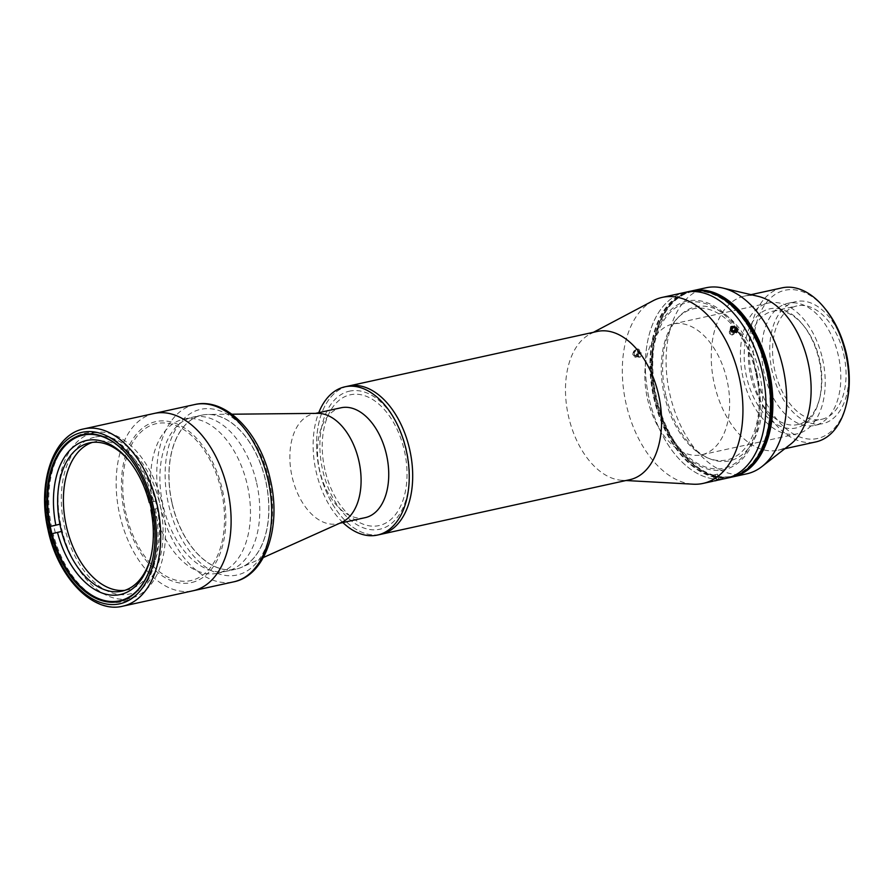 <?xml version="1.0" encoding="UTF-8"?>
<svg xmlns="http://www.w3.org/2000/svg" width="894" height="894" viewBox="0 0 894 894"><rect width="100%" height="100%" fill="white"/><g stroke="black" fill="none" stroke-linecap="round" stroke-linejoin="round"><path stroke-width="0.67" stroke-dasharray="4.47 3.35" d="M736.578 332.892A4.459 3.04 33.4 0 0 736.622 328.21A4.459 3.04 33.4 0 0 730.845 326.466A4.459 3.04 33.4 0 0 730.8 331.16A4.459 3.04 33.4 0 0 736.578 332.892M736.175 330.568L733.784 334.211L733.192 332.177L730.912 330.992L731.974 329.383M733.192 332.177L733.896 331.104M733.784 334.211L732.097 335.06L734.499 331.417M732.097 335.06L729.828 333.875L732.231 330.244M730.912 330.992L729.236 331.842L729.828 333.875M729.236 331.842L731.638 328.21M153.746 507.446A78.862 48.108 77.6 0 1 183.628 419.174A78.862 48.108 77.6 0 1 247.314 484.961A78.862 48.108 77.6 0 1 217.432 573.233A78.862 48.108 77.6 0 1 153.746 507.446M172.173 503.4A78.862 48.108 77.6 0 1 202.055 415.129A78.862 48.108 77.6 0 1 208.134 414.447A78.862 48.108 77.6 0 1 265.741 480.916A78.862 48.108 77.6 0 1 241.671 567.265A78.862 48.108 77.6 0 1 235.86 569.187A78.862 48.108 77.6 0 1 172.173 503.4M341.676 522.353A56.244 34.318 77.6 0 1 337.53 523.716A56.244 34.318 77.6 0 1 292.114 476.804A56.244 34.318 77.6 0 1 313.425 413.844A56.244 34.318 77.6 0 1 317.761 413.352M365.177 517.66A56.244 34.318 77.6 0 1 319.75 470.736A56.244 34.318 77.6 0 1 341.061 407.776M342.871 522.554A75.889 46.298 77.6 0 1 316.152 471.764A75.889 46.298 77.6 0 1 318.767 412.67M347.822 386.197A75.889 46.298 -102.4 0 0 319.516 470.557A75.889 46.298 -102.4 0 0 380.9 534.31A75.889 46.298 77.6 0 1 319.616 471.015A75.889 46.298 77.6 0 1 348.369 386.063M324.913 469.741A66.961 40.845 77.6 0 1 349.8 394.902A66.961 40.845 77.6 0 1 404.356 450.643A66.961 40.845 77.6 0 1 379.469 525.482A66.961 40.845 77.6 0 1 324.913 469.741M256.623 482.916A78.862 48.108 77.6 0 1 226.741 571.188A78.862 48.108 77.6 0 1 163.054 505.401A78.862 48.108 77.6 0 1 192.936 417.129A78.862 48.108 77.6 0 1 256.623 482.916M172.05 503.423A78.862 48.108 -102.4 0 0 235.748 569.21A78.862 48.108 -102.4 0 0 265.63 480.938A78.862 48.108 -102.4 0 0 201.932 415.151A78.862 48.108 -102.4 0 0 172.05 503.423M154.17 413.453A90.763 55.372 -102.4 0 0 119.785 515.045A90.763 55.372 -102.4 0 0 193.082 590.766A90.763 55.372 77.6 0 1 119.662 514.508A90.763 55.372 77.6 0 1 153.522 413.598A90.763 55.372 77.6 0 1 154.17 413.453M221.299 490.65A80.348 49.025 -102.4 0 0 155.824 423.756A80.348 49.025 -102.4 0 0 125.965 513.558A80.348 49.025 -102.4 0 0 191.428 580.452A80.348 49.025 -102.4 0 0 221.299 490.65M629.801 479.687A75.889 46.298 77.6 0 1 622.034 480.313A75.889 46.298 77.6 0 1 568.517 416.392A75.889 46.298 77.6 0 1 589.951 334.144A75.889 46.298 77.6 0 1 596.723 331.573A75.889 46.298 77.6 0 1 597.27 331.451M653.033 300.775A95.233 58.099 -102.4 0 0 626.135 403.987A95.233 58.099 -102.4 0 0 693.286 484.202M731.504 326.746L732.063 326.556M736.276 332.099L735.695 332.311M636.483 349.52C632.46 352.582 632.203 354.851 635.712 356.337C639.635 353.231 639.892 350.951 636.483 349.52M685.251 292.338A95.233 58.099 -102.4 0 0 649.167 398.925A95.233 58.099 -102.4 0 0 726.073 478.368A95.233 58.099 -102.4 0 1 649.167 398.925A95.233 58.099 -102.4 0 1 685.251 292.338M756.86 373.044A86.305 52.645 -102.4 0 0 686.547 301.2A86.305 52.645 -102.4 0 0 654.464 397.651A86.305 52.645 -102.4 0 0 724.777 469.506A86.305 52.645 -102.4 0 0 756.86 373.044M719.189 479.877L713.2 481.195M348.973 391.27A70.682 43.124 77.6 0 1 406.558 450.118A70.682 43.124 77.6 0 1 380.285 529.114A70.682 43.124 77.6 0 1 322.7 470.266A70.682 43.124 77.6 0 1 348.973 391.27M94.395 437.233A80.348 49.025 -102.4 0 0 64.536 527.047A80.348 49.025 -102.4 0 0 129.999 593.94A80.348 49.025 -102.4 0 0 159.87 504.127A80.348 49.025 -102.4 0 0 94.395 437.233M151.835 562.494A84.818 51.74 -102.4 0 0 151.891 562.281A84.818 51.74 -102.4 0 0 128.691 456.555A84.818 51.74 -102.4 0 0 128.557 456.398M92.954 432.987A84.818 51.74 77.6 0 1 93.568 432.841A84.818 51.74 77.6 0 1 162.172 504.093A84.818 51.74 77.6 0 1 130.535 598.388A84.818 51.74 77.6 0 1 129.921 598.533A84.818 51.74 77.6 0 1 61.317 527.281A84.818 51.74 77.6 0 1 92.954 432.987M191.886 582.486A82.438 50.287 -102.4 0 0 222.528 490.348A82.438 50.287 -102.4 0 0 155.366 421.722A82.438 50.287 -102.4 0 0 124.724 513.86A82.438 50.287 -102.4 0 0 191.886 582.486M151.477 509.792A75.889 46.298 77.6 0 1 151.488 509.837A75.889 46.298 77.6 0 1 150.896 556.671A75.889 46.298 77.6 0 1 150.628 557.688M92.339 442.407A75.889 46.298 77.6 0 1 95.189 441.625A75.889 46.298 77.6 0 1 156.472 504.931A75.889 46.298 77.6 0 1 127.719 589.872A75.889 46.298 77.6 0 1 124.802 590.353M152.371 509.569L157.668 508.351A86.305 52.645 -102.4 0 0 156.025 501.098L153.723 501.601A86.305 52.645 77.6 0 0 84.271 433.366A86.305 52.645 77.6 0 0 51.416 526.186L53.718 525.683A86.305 52.645 -102.4 0 0 55.372 532.936L61.552 531.449M153.723 501.601L150.728 502.316M155.366 508.854A86.305 52.645 77.6 0 1 122.512 601.673A86.305 52.645 77.6 0 1 53.059 533.439L55.372 532.936M157.668 508.351L150.952 509.915M150.74 502.361L156.025 501.098M129.462 461.27A75.889 46.298 77.6 0 1 130.133 462.075A75.889 46.298 77.6 0 1 149.834 502.584M846.439 404.032A75.889 46.298 77.6 0 1 801.505 437.568A75.889 46.298 77.6 0 1 756.223 375.201A75.889 46.298 77.6 0 1 770.382 298.227A75.889 46.298 77.6 0 1 825.687 309.436M782.038 287.857A78.862 48.108 -102.4 0 0 752.156 376.128A78.862 48.108 -102.4 0 0 815.842 441.915M790.587 444.217A78.862 48.108 77.6 0 1 778.093 450.196A78.862 48.108 77.6 0 1 714.407 384.409A78.862 48.108 77.6 0 1 744.289 296.137A78.862 48.108 77.6 0 1 758.134 296.339M746.803 473.82A95.233 58.099 77.6 0 1 669.897 394.377A95.233 58.099 77.6 0 1 705.981 287.79M731.828 477.083A95.233 58.099 77.6 0 1 656.073 397.417A95.233 58.099 77.6 0 1 691.017 291.086M764.169 373.29A62.491 38.129 77.6 0 1 787.849 303.334A62.491 38.129 77.6 0 1 838.315 355.466A62.491 38.129 77.6 0 1 814.635 425.421A62.491 38.129 77.6 0 1 764.169 373.29M848.183 364.048A62.491 38.129 77.6 0 1 822.703 423.655A62.491 38.129 77.6 0 1 772.226 371.513A62.491 38.129 77.6 0 1 795.906 301.569A62.491 38.129 77.6 0 1 844.003 345.017M843.735 354.337A58.032 35.402 77.6 0 1 821.742 419.286A58.032 35.402 77.6 0 1 774.874 370.887A58.032 35.402 77.6 0 1 796.867 305.927A58.032 35.402 77.6 0 1 843.735 354.337M750.692 376.184A58.032 35.402 -102.4 0 0 797.56 424.594A58.032 35.402 -102.4 0 0 819.686 398.243A58.032 35.402 -102.4 0 0 819.552 359.645A58.032 35.402 -102.4 0 0 803.807 325.908A58.032 35.402 -102.4 0 0 772.684 311.235A58.032 35.402 -102.4 0 0 750.692 376.184M819.016 359.723A61.004 37.224 77.6 0 1 819.15 400.3A61.004 37.224 77.6 0 1 783.021 427.254A61.004 37.224 77.6 0 1 746.624 377.123A61.004 37.224 77.6 0 1 758.011 315.236A61.004 37.224 77.6 0 1 802.466 324.254A61.004 37.224 77.6 0 1 819.016 359.723M665.784 395.081A78.862 48.108 77.6 0 1 695.096 306.933A78.862 48.108 77.6 0 1 759.352 372.597A78.862 48.108 77.6 0 1 730.04 460.734A78.862 48.108 77.6 0 1 665.784 395.081M822.547 358.874A66.961 40.845 77.6 0 1 797.169 433.825A66.961 40.845 77.6 0 1 743.093 377.972A66.961 40.845 77.6 0 1 768.471 303.021A66.961 40.845 77.6 0 1 822.547 358.874M647.513 398.947A66.961 40.845 -102.4 0 0 701.589 454.8A66.961 40.845 -102.4 0 0 726.956 379.849A66.961 40.845 -102.4 0 0 672.88 323.997A66.961 40.845 -102.4 0 0 647.513 398.947M730.677 477.362A95.233 58.099 77.6 0 1 653.771 397.919A95.233 58.099 77.6 0 1 689.855 291.321M655.347 397.45A84.818 51.74 -102.4 0 0 724.453 468.054A84.818 51.74 -102.4 0 0 755.978 373.256A84.818 51.74 -102.4 0 0 686.871 302.653A84.818 51.74 -102.4 0 0 655.347 397.45M756.168 373.312A77.376 47.203 77.6 0 1 727.414 459.795A77.376 47.203 77.6 0 1 664.365 395.371A77.376 47.203 77.6 0 1 693.129 308.888A77.376 47.203 77.6 0 1 756.168 373.312M637.02 349.532A3.632 2.503 -59.8 0 1 638.718 353.007A3.632 2.503 -59.8 0 1 635.086 356.281A3.632 2.503 -59.8 0 1 633.388 352.795A3.632 2.503 -59.8 0 1 637.02 349.532M637.545 348.928A4.459 3.084 -59.8 0 1 639.635 353.208A4.459 3.084 -59.8 0 1 635.165 357.231A4.459 3.084 -59.8 0 1 633.075 352.951A4.459 3.084 -59.8 0 1 637.545 348.928M636.405 355.019L637.947 352.974L641.657 355.142L640.115 357.187L636.405 355.019L634.516 354.94L634.159 352.828L635.701 350.794L637.59 350.861L637.947 352.974M637.59 350.861L641.311 353.029L641.657 355.142M641.311 353.029L639.422 352.962L635.701 350.794M639.422 352.962L637.88 354.996L634.159 352.828M640.115 357.187L638.227 357.108L637.88 354.996M638.227 357.108L634.516 354.94M718.664 479.866L717.368 474.144L713.032 475.139L714.351 480.938M715.099 474.658L716.407 480.402M716.82 480.369L715.513 474.613L713.244 475.116L714.552 480.894M715.513 474.613L717.58 474.122L718.877 479.821M702.349 290.796A94.485 57.641 -102.4 0 0 692.314 291.545L691.163 291.802A94.485 57.641 -102.4 0 1 713.837 293.936A94.485 57.641 -102.4 0 0 691.163 291.802A94.485 57.641 -102.4 0 0 655.369 397.562A94.485 57.641 -102.4 0 0 731.672 476.379A94.485 57.641 -102.4 0 0 751.373 464.947A94.485 57.641 -102.4 0 1 731.672 476.379L730.521 476.636A94.485 57.641 -102.4 0 0 766.326 370.876A94.485 57.641 -102.4 0 0 690.012 292.047A94.485 57.641 -102.4 0 0 654.218 397.808A94.485 57.641 -102.4 0 0 730.521 476.636M692.314 291.545A94.485 57.641 -102.4 0 0 656.52 397.305A94.485 57.641 -102.4 0 0 732.823 476.122A94.485 57.641 -102.4 0 0 742.244 472.602M690.012 292.047L691.163 291.802A94.485 57.641 -102.4 0 0 655.369 397.562A94.485 57.641 -102.4 0 0 731.672 476.379L732.823 476.122M269.161 480.089A84.818 51.74 -102.4 0 0 200.055 409.486A84.818 51.74 -102.4 0 0 168.519 504.272A84.818 51.74 -102.4 0 0 237.625 574.887A84.818 51.74 -102.4 0 0 269.161 480.089M194.78 404.535A90.763 55.372 -102.4 0 0 160.384 506.138A90.763 55.372 -102.4 0 0 233.692 581.849M122.679 606.21A90.763 55.372 77.6 0 1 49.248 529.963A90.763 55.372 77.6 0 1 83.108 429.053M183.628 419.174L202.055 415.129M231.892 414.213L208.134 414.447M313.425 413.844L315.548 413.374M337.53 523.716L339.664 523.258M263.35 557.532L241.671 567.265M217.432 573.233L235.86 569.187M235.748 569.21L226.741 571.188M201.932 415.151L192.936 417.129M589.951 334.144L593.471 332.277M622.034 480.313L626.001 480.525M83.198 435.121L93.568 432.841M119.561 600.802L129.921 598.533M121.964 591.135L127.719 589.872M150.896 556.671L150.36 558.728M130.133 462.075L128.792 460.421M89.434 442.888L95.189 441.625M744.289 296.137L751.005 294.662M787.849 303.334L795.906 301.569M797.56 424.594L821.742 419.286M819.686 398.243L819.15 400.3M803.807 325.908L802.466 324.254M772.684 311.235L796.867 305.927M814.635 425.421L822.703 423.655M778.093 450.196L784.82 448.721M701.589 454.8L797.169 433.825M672.88 323.997L768.471 303.021"/><path stroke-width="1.34" d="M736.231 331.998A3.632 2.47 33.4 0 0 736.276 328.187A3.632 2.47 33.4 0 0 731.571 326.779A3.632 2.47 33.4 0 0 731.538 330.59A3.632 2.47 33.4 0 0 736.231 331.998M731.974 329.383L733.315 327.36L735.583 328.534L733.896 331.104M733.315 327.36L731.638 328.21L732.231 330.244L734.499 331.417L736.175 330.568L735.583 328.534M231.892 414.213L317.761 413.352A56.244 34.318 77.6 0 1 358.84 460.768A56.244 34.318 77.6 0 1 341.676 522.353L263.35 557.532M315.548 413.374L341.061 407.776A56.244 34.318 77.6 0 1 386.487 454.7A56.244 34.318 77.6 0 1 365.177 517.66L339.664 523.258M318.767 412.67A75.889 46.298 77.6 0 1 344.905 386.823A75.889 46.298 77.6 0 1 406.2 450.129A75.889 46.298 77.6 0 1 377.447 535.07A75.889 46.298 77.6 0 1 342.871 522.554M344.905 386.823L348.369 386.063A75.889 46.298 77.6 0 1 409.653 449.369A75.889 46.298 77.6 0 1 380.9 534.31A75.889 46.298 -102.4 0 0 381.447 534.187A75.889 46.298 -102.4 0 0 409.754 449.816A75.889 46.298 -102.4 0 0 348.369 386.063A75.889 46.298 -102.4 0 0 347.822 386.197M227.478 489.163A90.763 55.372 -102.4 0 0 154.17 413.453A90.763 55.372 77.6 0 1 227.601 489.7A90.763 55.372 77.6 0 1 193.741 590.61A90.763 55.372 77.6 0 1 193.082 590.766A90.763 55.372 -102.4 0 0 227.478 489.163M348.369 386.063L597.27 331.451A75.889 46.298 77.6 0 1 658.554 394.746A75.889 46.298 77.6 0 1 630.348 479.564A75.889 46.298 77.6 0 1 629.801 479.687L377.447 535.07M626.001 480.525L693.286 484.202A95.233 58.099 -102.4 0 0 703.042 483.419A95.233 58.099 -102.4 0 0 739.126 376.832A95.233 58.099 -102.4 0 0 662.219 297.389A95.233 58.099 -102.4 0 0 653.033 300.775L593.471 332.277M735.695 332.311C730.8 331.16 729.593 329.238 732.063 326.556C737.014 327.606 738.232 329.528 735.695 332.311M719.055 479.91L726.073 478.368A95.233 58.099 -102.4 0 0 762.157 371.77A95.233 58.099 -102.4 0 0 685.251 292.338L689.855 291.321A95.233 58.099 77.6 0 1 766.761 370.764A95.233 58.099 77.6 0 1 730.677 477.362L726.073 478.368A95.233 58.099 -102.4 0 0 762.157 371.77A95.233 58.099 -102.4 0 0 685.251 292.338L662.219 297.389M714.407 480.894L720.151 479.631M719.826 479.72L719.189 479.877M81.991 434.775A85.411 52.109 77.6 0 1 128.423 456.231A85.411 52.109 77.6 0 1 151.79 562.695A85.411 52.109 77.6 0 1 119.841 601.349A85.411 52.109 77.6 0 1 50.243 530.243A85.411 52.109 77.6 0 1 81.991 434.775M128.557 456.398A84.818 51.74 -102.4 0 0 83.198 435.121A84.818 51.74 -102.4 0 0 82.583 435.255A84.818 51.74 -102.4 0 0 50.947 529.55A84.818 51.74 -102.4 0 0 119.561 600.802A84.818 51.74 -102.4 0 0 120.165 600.667A84.818 51.74 -102.4 0 0 151.835 562.494M150.628 557.688A75.889 46.298 77.6 0 1 121.964 591.135A75.889 46.298 77.6 0 1 61.552 531.449A75.889 46.298 77.6 0 1 60.669 527.829A75.889 46.298 77.6 0 1 59.909 524.197L51.416 526.186M124.802 590.353A75.889 46.298 77.6 0 1 66.435 526.566A75.889 46.298 77.6 0 1 92.339 442.407M150.728 502.316L149.834 502.584A75.889 46.298 77.6 0 1 150.717 506.194A75.889 46.298 77.6 0 1 151.477 509.792M53.718 525.683L59.909 524.197A75.889 46.298 77.6 0 1 89.434 442.888A75.889 46.298 77.6 0 1 129.462 461.27M55.83 525.124A78.862 48.108 77.6 0 1 72.235 447.939A78.862 48.108 77.6 0 1 128.792 460.421A78.862 48.108 77.6 0 1 149.298 502.663M53.059 533.439L61.552 531.449M57.484 532.377A78.862 48.108 77.6 0 0 104.833 593.929A78.862 48.108 77.6 0 0 150.36 558.728A78.862 48.108 77.6 0 0 150.952 509.915L152.371 509.569M149.834 502.584L150.74 502.361M824.335 307.793L825.687 309.436A75.889 46.298 77.6 0 1 846.26 353.555A75.889 46.298 77.6 0 1 846.439 404.032L845.914 406.099A78.862 48.108 -102.4 0 0 845.724 353.644A78.862 48.108 -102.4 0 0 824.335 307.793A78.862 48.108 -102.4 0 0 782.038 287.857L751.005 294.662M691.017 291.086A95.233 58.099 77.6 0 1 692.157 290.818L705.981 287.79A95.233 58.099 77.6 0 1 722.698 288.024L758.134 296.339A78.862 48.108 77.6 0 1 807.975 361.925A78.862 48.108 77.6 0 1 790.587 444.217L761.889 466.601A95.233 58.099 77.6 0 1 746.803 473.82L732.979 476.848A95.233 58.099 77.6 0 1 731.828 477.083M722.698 288.024A95.233 58.099 77.6 0 1 782.887 367.222A95.233 58.099 77.6 0 1 761.889 466.601M692.157 290.818A95.233 58.099 77.6 0 1 769.063 370.261A95.233 58.099 77.6 0 1 732.979 476.848M844.003 345.017A62.491 38.129 77.6 0 1 846.383 353.7A62.491 38.129 77.6 0 1 848.183 364.048M784.82 448.721L815.842 441.915A78.862 48.108 -102.4 0 0 845.914 406.099M716.407 480.402L714.552 480.894M716.82 480.369L714.563 480.916M716.832 480.413L718.877 479.821M715.122 480.816L718.128 480.067L715.122 480.816M718.687 479.955L716.418 480.458M767.477 370.619A94.485 57.641 -102.4 0 0 713.837 293.936A94.485 57.641 -102.4 0 1 767.477 370.619A94.485 57.641 -102.4 0 1 751.373 464.947A94.485 57.641 -102.4 0 0 767.477 370.619M742.244 472.602A94.485 57.641 -102.4 0 0 768.628 370.362A94.485 57.641 -102.4 0 0 702.349 290.796M268.077 480.257A90.763 55.372 -102.4 0 0 194.78 404.535C226.238 396.992 260.5 433.668 270.357 479.787C281.588 526.365 265.931 575.468 233.692 581.849A90.763 55.372 -102.4 0 0 268.077 480.257M120.366 603.662A87.791 53.562 77.6 0 1 48.835 530.578A87.791 53.562 77.6 0 1 81.466 432.461A87.791 53.562 77.6 0 1 152.997 505.546A87.791 53.562 77.6 0 1 120.366 603.662M122.679 606.21C92.54 613.787 57.741 576.854 48.052 529.918C37.101 483.486 52.824 435.378 83.075 429.053A90.763 55.372 77.6 0 1 83.768 428.897A90.763 55.372 77.6 0 1 157.188 505.155A90.763 55.372 77.6 0 1 123.327 606.065A90.763 55.372 77.6 0 1 122.679 606.21L233.692 581.849M194.78 404.535L83.075 429.053M713.2 481.195L703.042 483.419"/></g></svg>
